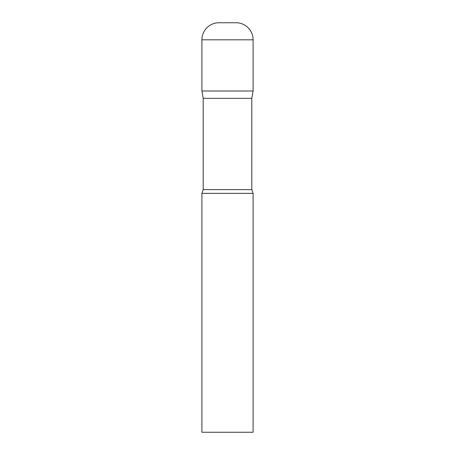 <?xml version="1.0" encoding="UTF-8"?>
<svg xmlns="http://www.w3.org/2000/svg" width="455" height="455" viewBox="0 0 455 455"><rect width="100%" height="100%" fill="white"/><g stroke="black" fill="none" stroke-linecap="round" stroke-linejoin="round"><path stroke-width="0.34" stroke-dasharray="2.27 1.71" d="M253.094 91L201.906 91L253.094 91M203.203 98.354L251.797 98.354M201.906 193.375L253.094 193.375M201.906 432.25L253.094 432.25M253.094 39.812L201.906 39.812M203.203 189.599L251.797 189.599"/><path stroke-width="0.68" d="M251.797 98.354L251.797 189.599L203.203 189.599L203.203 98.354L251.797 98.354L253.094 91L201.906 91L253.094 91L253.094 39.812A17.062 17.062 0 0 0 236.031 22.75L218.969 22.75L236.031 22.75M203.203 98.354L201.906 91L201.906 39.812A17.062 17.062 0 0 1 218.969 22.75M227.5 193.375L201.906 193.375L201.906 432.25L253.094 432.25L253.094 193.375L227.5 193.375M201.906 39.812L253.094 39.812M203.203 189.599L201.906 193.375M251.797 189.599L253.094 193.375"/></g></svg>
